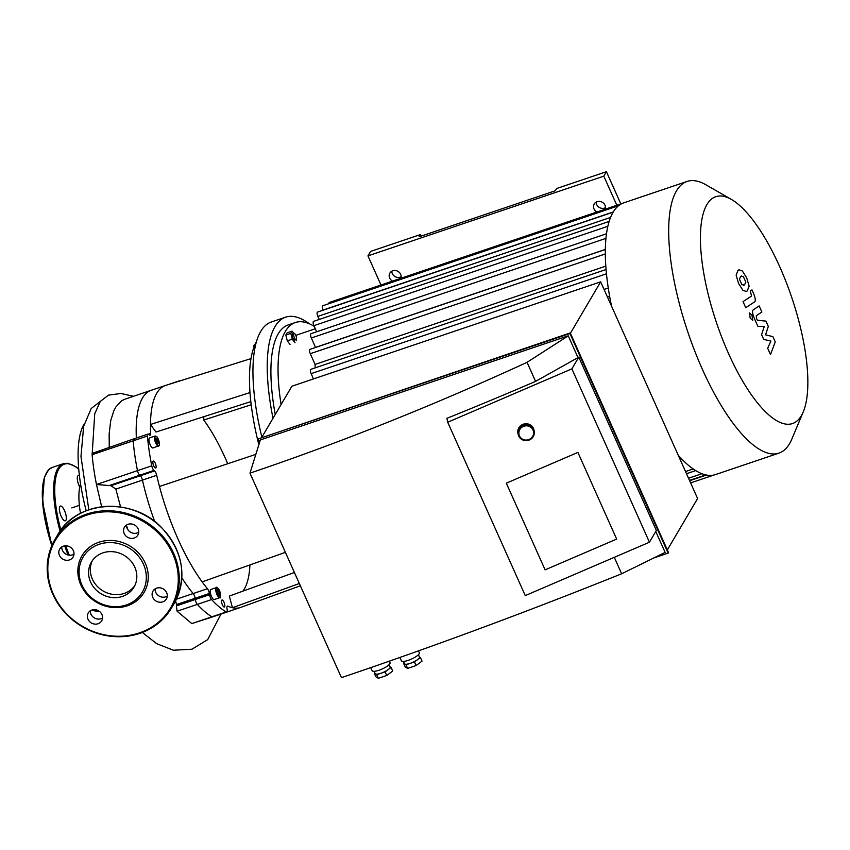 <?xml version="1.0" encoding="UTF-8"?>
<svg xmlns="http://www.w3.org/2000/svg" width="850" height="850" viewBox="0 0 850 850"><rect width="100%" height="100%" fill="white"/><g stroke="black" fill="none" stroke-linecap="round" stroke-linejoin="round"><path stroke-width="1.27" d="M79.433 475.83A7.788 2.582 71.3 0 0 78.296 475.575A7.788 2.582 71.3 0 0 79.751 487.061M59.776 506.568A7.788 2.582 71.3 0 0 60.764 515.27A7.788 2.582 71.3 0 0 65.333 520.806A7.788 2.582 71.3 0 0 65.291 512.603A7.788 2.582 71.3 0 0 60.35 506.058A7.788 2.582 71.3 0 0 59.776 506.568M127.999 529.911L126.512 525.661M120.583 506.993L115.855 489.101L110.957 485.679L96.475 484.511A4.101 1.36 71.3 0 0 96.496 484.617L101.66 506.781M250.835 401.614L155.975 432.034L150.461 424.479A117.172 38.824 71.3 0 0 150.641 433.489A4.101 1.36 -108.7 0 1 150.131 435.168A4.101 1.36 -108.7 0 1 149.334 434.892L148.729 434.371A4.101 1.36 71.3 0 0 147.942 434.095A4.101 1.36 71.3 0 0 147.443 436.007A125.375 41.544 71.3 0 0 151.768 465.821A4.101 1.36 71.3 0 0 153.967 470.422L154.572 470.942A4.101 1.36 -108.7 0 1 156.719 475.288A117.172 38.824 71.3 0 0 159.471 486.487A117.172 38.824 71.3 0 0 202.141 581.878A117.172 38.824 71.3 0 0 207.453 588.721L193.173 593.544A117.172 38.824 -108.7 0 1 181.826 577.862A117.172 38.824 71.3 0 0 193.173 593.544A4.101 1.36 -108.7 0 1 195.096 598.273A4.101 1.36 71.3 0 0 193.173 593.544L176.428 599.207M151.768 465.821L96.475 484.511A125.375 41.544 71.3 0 1 92.14 454.697A4.101 1.36 71.3 0 1 92.214 453.369L133.662 438.929A4.101 1.36 71.3 0 0 133.163 440.831A125.375 41.544 71.3 0 0 137.488 470.645A4.101 1.36 71.3 0 0 139.687 475.256L140.292 475.766A4.101 1.36 -108.7 0 1 142.439 480.112A117.172 38.824 71.3 0 0 154.689 521.571A117.172 38.824 -108.7 0 1 142.439 480.112A4.101 1.36 71.3 0 0 140.292 475.766L139.687 475.256A4.101 1.36 -108.7 0 1 137.488 470.645A125.375 41.544 -108.7 0 1 133.163 440.831A4.101 1.36 -108.7 0 1 133.662 438.929A4.101 1.36 -108.7 0 1 134.449 439.206M207.453 588.721A4.101 1.36 -108.7 0 1 209.376 593.449L209.557 594.681A4.101 1.36 71.3 0 0 211.597 599.558A125.375 41.544 71.3 0 0 226.164 611.979A4.101 1.36 71.3 0 0 226.716 612.085L212.436 616.919A4.101 1.36 -108.7 0 1 211.873 616.813A4.101 1.36 71.3 0 0 212.436 616.919L191.824 623.592L177.097 611.214L176.343 605.912A25.914 21.378 -49.5 0 0 176.534 604.552L175.238 599.611M209.557 594.681L195.266 599.516L195.096 598.273L195.266 599.516A4.101 1.36 71.3 0 0 197.317 604.382A4.101 1.36 -108.7 0 1 195.266 599.516L176.343 605.912M226.164 611.979L211.873 616.813A125.375 41.544 -108.7 0 1 197.317 604.382A125.375 41.544 71.3 0 0 211.873 616.813L191.824 623.592M299.328 583.504L232.433 607.718A117.172 38.824 71.3 0 0 240.529 607.474L226.249 612.298A117.172 38.824 -108.7 0 1 225.133 612.627A117.172 38.824 71.3 0 0 226.249 612.298L206.571 618.896M109.257 447.174L109.14 433.967L110.755 420.484L113.826 410.794L115.823 407.033L121.454 400.945L124.196 399.457L151.194 390.288A117.172 38.824 71.3 0 0 136.351 438.016A117.172 38.824 -108.7 0 1 151.194 390.288L165.474 385.464A117.172 38.824 71.3 0 0 150.461 424.479L250.006 392.562M86.19 510.765A110.925 36.752 -108.7 0 1 84.331 423.704M80.516 513.358A55.463 18.371 -108.7 0 1 80.58 484.033M102.552 617.961A7.788 7.066 30.5 0 1 101.012 618.704A7.788 7.066 30.5 0 1 90.355 610.778M98.037 623.762A7.788 7.066 -149.5 0 0 101.671 620.851A7.788 7.066 -149.5 0 0 98.547 610.81A7.788 7.066 -149.5 0 0 88.262 612.946A7.788 7.066 -149.5 0 0 89.388 621.361A7.788 7.066 -149.5 0 0 98.037 623.762M73.993 554.115A7.788 7.066 30.5 0 1 62.422 550.354A7.788 7.066 30.5 0 1 61.795 546.933M59.447 555.411A7.788 7.066 -149.5 0 0 66.119 560.256A7.788 7.066 -149.5 0 0 73.111 557.005A7.788 7.066 -149.5 0 0 69.987 546.964A7.788 7.066 -149.5 0 0 59.702 549.111A7.788 7.066 -149.5 0 0 59.447 555.411M138.731 532.238A7.788 7.066 30.5 0 1 130.539 532.196A7.788 7.066 30.5 0 1 126.533 525.045M128.074 524.301A7.788 7.066 -149.5 0 0 124.44 527.223A7.788 7.066 -149.5 0 0 127.564 537.253A7.788 7.066 -149.5 0 0 137.849 535.117A7.788 7.066 -149.5 0 0 136.722 526.702A7.788 7.066 -149.5 0 0 128.074 524.301M167.291 596.073A7.788 7.066 30.5 0 1 159.099 596.041A7.788 7.066 30.5 0 1 155.083 588.891M166.664 592.662A7.788 7.066 -149.5 0 0 159.991 587.817A7.788 7.066 -149.5 0 0 152.989 591.069A7.788 7.066 -149.5 0 0 156.124 601.099A7.788 7.066 -149.5 0 0 166.409 598.963A7.788 7.066 -149.5 0 0 166.664 592.662M127.266 605.816A36.051 32.704 -149.5 0 0 133.854 548.707A36.051 32.704 -149.5 0 0 78.041 567.577A36.051 32.704 -149.5 0 0 127.266 605.816M126.278 604.966A34.414 31.216 -149.5 0 0 132.558 550.449A34.414 31.216 -149.5 0 0 79.284 568.469A34.414 31.216 -149.5 0 0 126.278 604.966M92.353 560.649A24.703 22.408 -149.5 0 0 97.41 586.511A24.703 22.408 -149.5 0 0 124.196 593.428A24.703 22.408 -149.5 0 0 134.81 585.639M122.442 596.403A24.703 22.408 -149.5 0 0 133.992 587.159A24.703 22.408 -149.5 0 0 124.068 555.316A24.703 22.408 -149.5 0 0 91.418 562.094A24.703 22.408 -149.5 0 0 95.009 588.795A24.703 22.408 -149.5 0 0 122.442 596.403M295.747 335.272A3.272 1.084 -108.7 0 1 296.098 339.564A3.272 1.084 -108.7 0 1 294.015 336.812A3.272 1.084 -108.7 0 1 293.994 333.359A3.272 1.084 -108.7 0 1 295.747 335.272M296.331 340.531L296.098 339.564L294.631 340.064A3.272 1.084 -108.7 0 1 292.549 337.301A3.272 1.084 -108.7 0 1 292.527 333.848L293.994 333.359M290.041 344.452L287.289 340.871L285.844 335.059L287.151 332.828L292.134 331.149L293.866 333.402M295.024 342.763L292.262 339.182L290.828 333.381L292.134 331.149M287.289 340.871L292.262 339.182M285.844 335.059L290.828 333.381M255.499 343.527L253.396 346.024L253.789 347.629M254.554 345.631L253.396 346.024M158.44 443.084L157.558 443.434L156.326 441.277L155.964 438.781L156.836 438.441L158.44 443.084L157.537 443.392M158.079 440.598L156.315 441.192M155.125 436.018L156.708 436.645C158.525 437.665 160.331 446.303 159.131 445.602L153.042 447.961A5.323 1.764 -108.7 0 1 149.674 443.477A5.323 1.764 -108.7 0 1 149.632 437.867L155.125 436.018A5.323 1.764 71.3 0 0 155.167 441.628A5.323 1.764 71.3 0 0 158.536 446.101A5.323 1.764 71.3 0 0 158.939 445.751M155.933 467.797A3.687 1.222 -108.7 0 1 155.667 468.042A3.687 1.222 -108.7 0 1 153.329 464.939A3.687 1.222 -108.7 0 1 153.298 461.051A3.687 1.222 -108.7 0 1 155.465 463.675A3.687 1.222 -108.7 0 1 155.933 467.797M219.693 593.555L219.396 595.191L218.174 594.15L217.547 589.826L218.769 590.878L219.693 593.555L218.153 594.076M218.769 590.878L217.271 591.377M219.81 597.678L214.317 599.537A5.323 1.764 -108.7 0 1 210.938 595.064A5.323 1.764 -108.7 0 1 210.906 589.443L216.399 587.594A5.323 1.764 71.3 0 0 216.431 593.204A5.323 1.764 71.3 0 0 219.81 597.678C220.979 598.559 220.883 596.222 219.534 590.686C217.515 587.594 216.463 586.564 216.399 587.594M223.964 602.172A3.687 1.222 -108.7 0 1 224.357 607.006A3.687 1.222 -108.7 0 1 222.02 603.904A3.687 1.222 -108.7 0 1 221.999 600.015A3.687 1.222 -108.7 0 1 223.964 602.172M251.016 358.594L165.739 385.379A117.172 38.824 71.3 0 0 165.474 385.464M227.726 463.739A104.89 34.754 71.3 0 0 203.777 420.017L203.809 416.691M251.207 404.77L203.777 420.017M294.408 572.496L229.341 596.052L232.433 607.718A117.172 38.824 71.3 0 1 227.874 606.135L227.109 606.401M242.845 591.164A104.89 34.754 71.3 0 0 249.921 564.931M240.529 607.474A117.172 38.824 71.3 0 0 240.794 607.378L300.358 585.788M226.716 612.085A4.101 1.36 71.3 0 0 227.163 609.705L226.982 608.472A4.101 1.36 -108.7 0 1 227.428 606.093A4.101 1.36 -108.7 0 1 227.874 606.135M179.839 380.949A4.101 1.36 71.3 0 0 179.286 380.842A4.101 1.36 71.3 0 0 178.925 381.236M254.947 454.665L159.471 486.487M202.141 581.878L285.398 552.341M309.379 323.786A143.395 47.515 71.3 0 0 285.611 317.167L271.331 321.991A143.395 47.515 71.3 0 0 260.716 331.436A143.395 47.515 71.3 0 0 261.853 437.208M285.611 317.167A143.395 47.515 71.3 0 0 274.996 326.602A143.395 47.515 71.3 0 0 273.009 418.285M314.203 326.326A135.203 44.795 71.3 0 0 295.375 322.511L288.235 324.934A135.203 44.795 71.3 0 0 278.226 333.827A135.203 44.795 71.3 0 0 275.241 414.492M295.375 322.511A135.203 44.795 71.3 0 0 285.366 331.415A135.203 44.795 71.3 0 0 281.095 404.536M256.456 341.679A135.203 44.795 71.3 0 0 258.687 444.104M313.48 378.919L311.121 373.649A3.272 1.084 -108.7 0 1 310.771 369.346L606.071 269.514M605.816 266.124L315.074 364.416A131.113 43.435 71.3 0 0 315.201 367.848M315.074 364.416L310.271 353.696A3.272 1.084 -108.7 0 1 309.921 349.392L605.338 249.528M605.338 249.433L315.541 347.395A131.113 43.435 71.3 0 0 315.541 347.501M315.541 347.395L311.334 337.971A3.272 1.084 -108.7 0 1 310.983 333.678L606.496 233.771M316.636 331.766L313.905 325.667A3.272 1.084 -108.7 0 1 313.565 321.374L609.153 221.436M319.217 319.462L317.847 316.402A3.272 1.084 71.3 0 1 317.496 312.109L613.179 212.139M618.503 205.774L322.745 305.766A3.272 1.084 71.3 0 0 323.096 310.059L323.159 310.186M622.253 203.437L329.354 302.462A3.272 1.084 71.3 0 0 328.939 303.673M679.756 458.649L680.967 458.235M678.268 455.313A143.395 47.515 71.3 0 0 680.17 457.406A143.395 47.515 71.3 0 0 695.449 470.433A143.395 47.515 71.3 0 0 705.713 474.884A143.395 47.515 71.3 0 0 714.032 474.991A143.395 47.515 71.3 0 0 715.551 474.566L778.94 453.135A143.395 47.515 71.3 0 0 791.817 439.131L803.25 411.899A119.754 39.684 71.3 0 0 791.732 297.436A119.754 39.684 71.3 0 0 731.436 199.452A119.754 39.684 71.3 0 0 706.924 204.574A119.754 39.684 71.3 0 0 730.469 357.776A119.754 39.684 71.3 0 0 803.25 411.899M607.442 296.99L609.62 296.257M608.271 288.022L604.063 289.446M731.436 199.452L705.819 184.748A143.395 47.515 71.3 0 0 687.087 181.443L623.698 202.874A143.395 47.515 71.3 0 0 618.449 205.817A143.395 47.515 71.3 0 0 613.073 212.309A143.395 47.515 71.3 0 0 609.046 221.797A143.395 47.515 71.3 0 0 606.411 234.387A143.395 47.515 71.3 0 0 605.327 250.474A143.395 47.515 71.3 0 0 606.188 270.895A143.395 47.515 71.3 0 0 610.736 302.164A143.395 47.515 71.3 0 0 611.532 306.127M687.087 181.443A143.395 47.515 71.3 0 0 676.472 190.878A143.395 47.515 71.3 0 0 694.822 351.241A143.395 47.515 71.3 0 0 778.94 453.135M772.873 336.621L765.553 334.847L768.315 326.432L765.935 321.109L757.361 320.28L756.511 318.389L756.266 315.754L761.866 312.003L759.146 305.926L753.419 309.761C752.027 310.537 752.335 313.416 754.322 318.41L757.934 326.464L764.309 326.347L761.579 334.624L763.714 339.384L770.886 341.062L767.688 348.266L770.493 354.546L775.253 341.934L772.873 336.621M739.415 279.087L741.944 284.75L744.515 284.877L745.843 282.179L743.314 276.516L740.732 276.409L739.415 279.087M741.551 275.974L740.732 276.409M743.697 285.303L744.515 284.877M742.889 290.243L746.215 291.476L747.235 290.955L749.126 286.131L746.746 277.95L742.369 271.023L739.043 269.801L738.013 270.332L736.132 275.145L738.533 283.369L742.889 290.243M745.737 307.721L754.407 301.994C755.809 301.251 755.512 298.371 753.525 293.367L751.974 289.914L750.284 291.029L751.57 296.002L743.017 301.644L745.737 307.721M751.963 315.106L749.424 312.938L750.178 318.144L752.718 320.312L751.963 315.106M620.829 203.915L606.422 171.689L556.612 188.53L555.305 190.761L419.071 236.81L420.389 234.589L421.079 236.141M420.389 234.589L370.579 251.419L367.954 255.882L380.981 285.005M606.422 171.689L603.798 176.152L367.954 255.882M401.179 276.728A6.141 5.578 30.5 0 1 394.974 276.547A6.141 5.578 30.5 0 1 391.797 271.214M605.285 209.174A6.141 5.578 -149.5 0 0 605.009 205.264A6.141 5.578 -149.5 0 0 599.739 201.429A6.141 5.578 -149.5 0 0 594.224 204A6.141 5.578 -149.5 0 0 596.87 212.022M605.519 207.644A6.141 5.578 30.5 0 1 599.314 207.464A6.141 5.578 30.5 0 1 596.137 202.13M400.934 278.258A6.141 5.578 -149.5 0 0 400.669 274.348A6.141 5.578 -149.5 0 0 395.399 270.512A6.141 5.578 -149.5 0 0 389.874 273.084A6.141 5.578 -149.5 0 0 392.519 281.106M616.824 205.275L603.798 176.152M399.893 657.464L401.381 660.79A9.828 2.55 -24.1 0 0 409.817 659.77A9.828 2.55 -24.1 0 0 419.146 653.809A9.828 2.55 -24.1 0 0 419.326 652.758L418.487 650.877M419.379 656.869L420.431 657.528L414.449 661.938L410.221 663.361A8.192 2.125 -24.1 0 0 417.435 659.727A8.192 2.125 -24.1 0 0 419.294 657.911A8.192 2.125 -24.1 0 0 419.454 657.039L418.413 654.723M403.453 661.417L404.494 663.733A8.192 2.125 -24.1 0 0 404.749 664.02A8.192 2.125 -24.1 0 0 410.221 663.361L405.992 664.796L403.516 663.244L405.131 666.857L407.607 668.408L416.064 665.55L422.046 661.141L420.431 657.528M403.516 663.244L404.079 662.83M416.064 665.55L414.449 661.938M407.607 668.408L405.992 664.796M370.717 667.643L372.087 670.692A9.828 2.55 -24.1 0 0 380.524 669.683A9.828 2.55 -24.1 0 0 389.842 663.712A9.828 2.55 -24.1 0 0 390.033 662.671L389.364 661.162M390.076 666.782L391.127 667.431L385.156 671.84L380.928 673.264A8.192 2.125 -24.1 0 0 388.142 669.641A8.192 2.125 -24.1 0 0 390.001 667.813A8.192 2.125 -24.1 0 0 390.15 666.952L389.119 664.626M374.159 671.319L375.19 673.636A8.192 2.125 -24.1 0 0 375.456 673.923A8.192 2.125 -24.1 0 0 380.928 673.264L376.699 674.698L374.212 673.157L375.828 676.759L378.314 678.311L386.771 675.452L392.743 671.043L391.127 667.431M374.212 673.157L374.786 672.732M386.771 675.452L385.156 671.84M378.314 678.311L376.699 674.698M545.105 569.851L506.334 483.172L577.894 452.402L616.664 539.081L545.105 569.851L506.334 483.172L577.894 452.402L616.664 539.081L545.105 569.851M447.716 422.248L525.258 595.606L649.442 542.215L656.338 530.496L578.786 357.138L571.891 368.858L447.716 422.248L446.888 418.328A1023.74 265.965 -24.1 0 0 535.585 381.374L578.786 357.138M571.891 368.858L649.442 542.215M535.585 381.374L527.053 362.323C434.031 405.152 341.668 442.096 249.974 473.152L260.334 439.928L568.246 335.835L527.053 362.323M614.284 557.324L621.648 573.782C526.554 611.989 433.149 646.606 341.445 677.641L249.974 473.152M577.915 357.436L568.246 335.835M259.537 441.915L258.198 438.919L569.914 333.529L668.132 553.116L653.831 557.951M621.648 573.782L665.125 552.394L655.764 531.462M668.132 553.116L668.482 552.521L570.265 332.934L258.198 438.919M569.914 333.529L570.265 332.934M667.335 549.939L697.595 498.525L600.663 281.839L570.403 333.253M261.885 437.197L291.879 386.229L600.663 281.839M533.704 429.505A8.192 7.905 168.1 0 0 518.171 434.424A8.192 7.905 168.1 0 0 527.818 440.459A8.192 7.905 168.1 0 0 533.704 429.505M532.992 430.036A7.374 7.108 -11.9 0 1 525.364 440.034A7.374 7.108 -11.9 0 1 520.327 428.772A7.374 7.108 -11.9 0 1 532.992 430.036M518.171 434.424L517.937 433.362A8.192 7.905 -11.9 0 1 533.471 428.442A8.192 7.905 -11.9 0 1 533.97 429.973L534.204 431.035M51.818 545.657A74.981 24.841 -108.7 0 1 45.379 475.256M92.012 610.003L99.365 611.362A75.799 25.117 -108.7 0 1 92.299 609.907M52.116 544.967A75.799 25.117 -108.7 0 1 52.381 467.373L48.716 469.657L44.402 477.201L42.5 501.596L51.786 545.721M68.096 555.018A75.799 25.117 -108.7 0 1 64.674 545.881M60.063 531.154A75.799 25.117 -108.7 0 1 63.367 463.664L52.381 467.373M69.307 555.22A74.981 24.841 -108.7 0 1 65.748 545.796M60.849 530.06A74.981 24.841 -108.7 0 1 78.742 469.2M115.855 489.101L156.719 475.288M176.534 604.552L209.376 593.449M177.097 611.214L211.597 599.558M92.14 454.697L147.443 436.007M110.957 485.679L154.572 470.942M108.768 485.711L153.967 470.422M92.214 453.369L94.733 413.78L100.289 401.444L108.471 395.154L120.849 393.465L133.482 396.281M139.389 632.899A66.778 60.573 -149.5 0 0 151.587 527.128A66.778 60.573 -149.5 0 0 48.195 562.073A66.778 60.573 -149.5 0 0 139.389 632.899M139.889 633.324A67.607 61.317 -149.5 0 0 171.488 608.026A67.607 61.317 -149.5 0 0 144.33 520.891A67.607 61.317 -149.5 0 0 54.974 539.442A67.607 61.317 -149.5 0 0 64.812 612.499A67.607 61.317 -149.5 0 0 139.889 633.324M174.112 603.564A67.607 61.317 -149.5 0 0 146.954 516.428A67.607 61.317 -149.5 0 0 57.598 534.99L54.974 539.442C41.661 565.792 45.688 590.963 67.054 614.964C88.613 634.95 112.869 641.091 139.825 633.378C153.659 628.564 164.209 620.107 171.488 608.026L174.112 603.564C187.425 577.224 183.398 552.054 162.031 528.052C132.834 496.485 76.224 500.204 57.598 534.99M159.141 445.272A4.919 1.626 -108.7 0 1 155.327 440.311A4.919 1.626 -108.7 0 1 157.144 437.219A4.919 1.626 -108.7 0 1 159.141 445.272M219.523 590.729A4.919 1.626 -108.7 0 1 219.629 597.157A4.919 1.626 -108.7 0 1 216.272 589.656A4.919 1.626 -108.7 0 1 219.523 590.729M150.641 433.489L148.506 434.212M693.175 468.945L685.514 471.538M701.93 473.716L688.521 478.252M706.477 475.044L689.637 480.728M610.364 300.252L609.099 300.688M607.856 226.291L313.905 325.667M610.576 217.43L317.847 316.402M606.464 273.796L311.121 373.649M605.327 253.948L310.271 353.696M605.954 238.372L311.334 337.971M613.296 211.947L323.096 310.059M78.721 468.987L75.746 466.671L67.692 463.25L63.367 463.664M79.379 505.346L71.804 507.907M220.979 614.082L207.708 639.604L191.951 649.219L173.389 650.229L156.623 643.652L142.354 632.464M88.814 509.777L80.973 456.503L83.651 426.296L91.216 408.489L108.439 395.165M179.286 380.842L167.896 384.699M147.942 434.095L133.662 438.929M679.586 458.267L680.648 457.906M695.704 470.592L686.492 473.716M705.829 474.906L689.499 480.431M714.053 474.991L690.614 482.906M295.779 335.357L315.297 328.759"/></g></svg>
